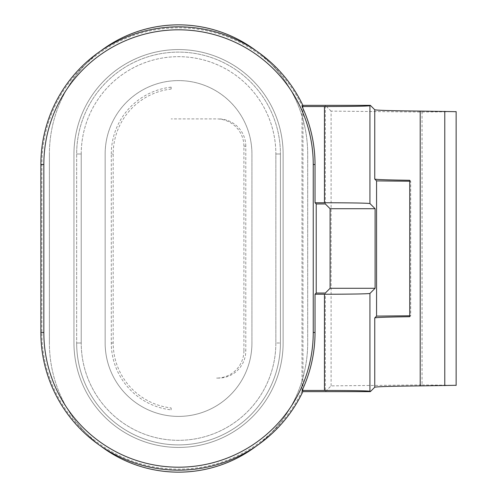 <?xml version="1.0" encoding="UTF-8"?>
<svg xmlns="http://www.w3.org/2000/svg" width="497" height="497" viewBox="0 0 497 497"><rect width="100%" height="100%" fill="white"/><g stroke="black" fill="none" stroke-linecap="round" stroke-linejoin="round"><path stroke-width="0.37" stroke-dasharray="2.48 1.86" d="M331.101 385.871L331.101 111.111L422.04 112.03L422.04 384.951L331.101 385.871L325.324 391.648L325.324 293.05M409.733 181.231L410.677 181.237L410.677 315.763L409.733 315.769M105.147 153.995L105.147 343.005A73.394 73.394 0 0 0 178.541 416.405A73.394 73.394 0 0 0 251.936 343.005A73.394 73.394 0 0 1 178.541 416.405A73.394 73.394 0 0 1 105.147 343.005L105.147 153.995A73.394 73.394 0 0 1 178.541 80.595A73.394 73.394 0 0 1 251.936 153.995L251.936 343.005L251.936 153.995A73.394 73.394 0 0 0 178.541 80.595A73.394 73.394 0 0 0 105.147 153.995M243.903 146.193L245.791 146.193L245.791 350.807L243.903 350.807L243.903 146.193A27.285 27.279 0 0 0 216.624 118.913L171.154 118.913L216.624 118.913M245.791 146.193A27.285 27.279 0 0 0 218.506 118.913M111.291 153.995A67.25 67.25 0 0 1 171.154 87.155L171.154 89.05A65.362 65.362 0 0 0 113.179 153.995L113.179 343.005A65.362 65.362 0 0 0 171.154 407.95L171.154 409.845A67.25 67.25 0 0 1 111.291 343.005L111.291 153.995L113.179 153.995M243.903 350.807A27.285 27.279 0 0 1 216.624 378.087L218.506 378.087A27.285 27.279 0 0 0 245.791 350.807M325.324 203.95L325.324 105.333L331.101 111.111M422.04 112.03L456.14 111.682M422.04 384.951L456.14 385.299M81.228 153.995A97.313 97.313 0 0 1 178.541 56.677A97.313 97.313 0 0 1 275.854 153.995L275.854 343.005L280.426 343.005L275.854 343.005A97.313 97.313 0 0 1 178.541 440.323A97.313 97.313 0 0 1 81.228 343.005A97.313 97.313 0 0 0 178.541 440.323A97.313 97.313 0 0 0 275.854 343.005L275.854 153.995L280.426 153.995L280.426 343.005A101.885 101.885 0 0 1 178.541 444.89A101.885 101.885 0 0 1 76.656 343.005A101.885 101.885 0 0 0 178.541 444.89A101.885 101.885 0 0 0 280.426 343.005L280.426 153.995L275.854 153.995A97.313 97.313 0 0 0 178.541 56.677A97.313 97.313 0 0 0 81.228 153.995L81.228 343.005L76.656 343.005L81.228 343.005L81.228 153.995L76.656 153.995A101.885 101.885 0 0 1 178.541 52.11A101.885 101.885 0 0 1 280.426 153.995A101.885 101.885 0 0 0 178.541 52.11A101.885 101.885 0 0 0 76.656 153.995L76.656 343.005L76.656 153.995L81.228 153.995M302.984 105.47L302.984 391.518M302.984 105.612L301.996 105.836L301.996 391.164L302.984 391.387M301.996 391.164A136.687 136.687 0 0 1 41.854 332.487L41.854 164.513A136.687 136.687 0 0 1 301.996 105.836M73.96 154.151A104.581 104.581 0 0 1 178.541 49.57A104.581 104.581 0 0 1 283.122 154.151A104.581 104.581 0 0 0 178.541 49.57A104.581 104.581 0 0 0 73.96 154.151L73.96 342.849L73.96 154.151M100.624 51.005A129.145 129.145 0 0 0 49.396 153.995A129.145 129.145 0 0 1 178.541 24.85A129.145 129.145 0 0 1 307.686 153.995L307.686 343.005A129.145 129.145 0 0 1 256.458 445.995M256.458 51.005A129.145 129.145 0 0 1 307.686 153.995L307.686 343.005A129.145 129.145 0 0 1 178.541 472.15A129.145 129.145 0 0 1 49.396 343.005A129.145 129.145 0 0 0 100.624 445.995M49.396 153.995L49.396 343.005L49.396 153.995M283.122 342.849A104.581 104.581 0 0 1 178.541 447.43A104.581 104.581 0 0 1 73.96 342.849A104.581 104.581 0 0 0 178.541 447.43A104.581 104.581 0 0 0 283.122 342.849L283.122 154.151L283.122 342.849M171.154 407.95L171.154 409.845M216.624 378.087L218.506 378.087M171.154 87.155L171.154 89.05M409.733 180.293L410.677 181.237M409.733 316.707L410.677 315.763M41.854 164.513L40.86 164.513M41.854 332.487L40.86 332.487M111.291 343.005L113.179 343.005"/><path stroke-width="0.75" d="M369.93 293.46L375.098 288.285L330.089 288.285L325.324 293.05L316.222 293.05L315.03 294.236L324.466 294.236C351.659 294.193 366.817 293.932 369.93 293.46L369.93 391.238C366.817 390.76 351.659 390.505 324.466 390.456L324.466 294.236M409.733 315.769L376.571 316.104L374.75 317.931C375.9 317.428 387.561 317.024 409.733 316.707L409.733 180.293C387.561 179.976 375.9 179.572 374.75 179.069L374.75 109.744L370.34 105.333L369.93 105.743L369.93 203.54L375.098 208.715L330.089 208.715L330.089 288.285M369.93 203.54C366.817 203.068 351.659 202.807 324.466 202.764L324.466 106.526C351.659 106.476 366.817 106.221 369.93 105.743M330.089 208.715L325.324 203.95L316.222 203.95L315.03 202.764L324.466 202.764M375.098 288.285L375.098 208.715M374.75 109.744C376.459 110.334 391.611 110.781 420.207 111.092L420.207 385.889C391.611 386.2 376.459 386.647 374.75 387.238L370.34 391.648L369.93 391.238M376.571 316.104L376.571 180.896L409.733 181.231M376.571 180.896L374.75 179.069M456.14 111.682L420.207 111.092M302.921 105.333L370.34 105.333M456.14 385.299L420.207 385.889M302.921 391.648L370.34 391.648M313.247 332.487L313.247 164.513A134.706 134.706 0 0 0 178.541 29.808A134.706 134.706 0 0 0 43.835 164.513L43.835 332.487A134.706 134.706 0 0 0 178.541 467.192A134.706 134.706 0 0 0 313.247 332.487L315.03 332.487L315.03 294.236M315.03 332.487A136.489 136.489 0 0 1 302.108 390.456L324.466 390.456M313.247 164.513L315.03 164.513A136.489 136.489 0 0 0 302.101 106.526L324.466 106.526M315.03 164.513L315.03 202.764M316.222 203.95L316.222 293.05M302.866 391.648L302.108 390.456M302.921 105.47A137.681 137.681 0 0 0 40.86 164.513L40.86 332.487A137.681 137.681 0 0 0 302.921 391.518M302.101 106.526L302.853 105.333M100.624 51.005A129.145 129.145 0 0 1 256.458 51.005M100.624 445.995A129.145 129.145 0 0 0 256.458 445.995M374.75 387.238L374.75 317.931M40.86 332.487L43.835 332.487M40.86 164.513L43.835 164.513M444.772 111.34L444.772 385.641M456.14 111.57L456.14 385.411"/></g></svg>
